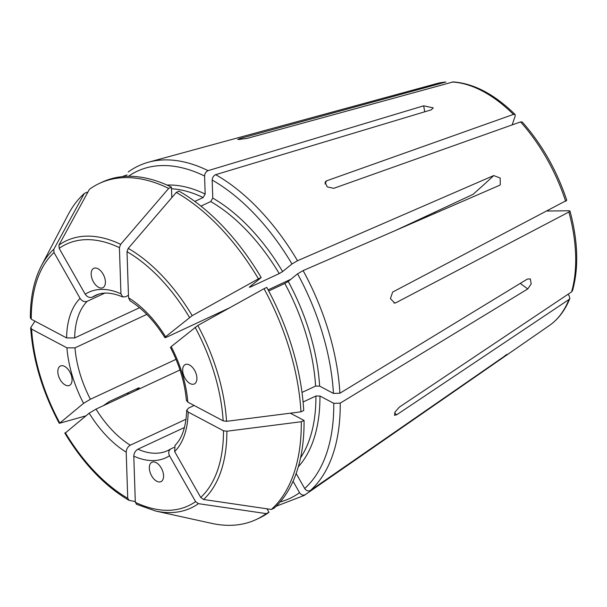 <?xml version="1.0" encoding="UTF-8"?>
<svg xmlns="http://www.w3.org/2000/svg" width="607" height="607" viewBox="0 0 607 607"><rect width="100%" height="100%" fill="white"/><g stroke="black" fill="none" stroke-linecap="round" stroke-linejoin="round"><path stroke-width="0.91" d="M127.015 174.892L122.864 176.387M424.741 111.802A885.841 583.107 117.9 0 0 423.648 105.823L208.095 170.643C205.978 171.652 204.809 173.45 204.574 176.022L205.174 194.065L203.133 197.541L194.809 201.418M423.648 105.823L433.246 107.887L431.236 109.844L215.682 174.664C213.573 175.673 212.397 177.472 212.169 180.044L212.769 198.087L210.72 201.562A156.91 89.1 65 0 1 279.212 273.598L250.479 286.99L249.629 286.944L261.192 277.558A185.439 105.299 65 0 0 179.035 191.144L176.273 192.434A185.439 105.299 65 0 1 258.43 278.848L261.192 277.558M395.794 230.357L472.974 194.384A885.841 102.742 150.4 0 0 493.719 175.567L297.513 260.737L291.967 263.977L282.627 271.564L279.212 273.598M493.719 175.567L500.176 178.048L500.282 184.786L499.318 185.416L303.113 270.593L297.567 273.833L288.226 281.42L284.812 283.454A156.91 89.1 65 0 1 315.594 386.09L301.998 392.426M520.245 283.408A885.841 437.806 178.1 0 1 527.733 288.962L531.193 283.955L530.336 278.947L527.4 279.053L339.897 393.222L333.44 393.419L319.623 386.105L315.594 386.09M527.733 288.962L340.224 403.131L333.767 403.336L319.95 396.022L315.928 396.007A156.91 89.1 65 0 1 300.556 457.807M296.155 473.498L304.691 488.521C306.376 490.813 308.28 491.465 310.412 490.486L507.179 354.359M504.971 355.664C510.358 352.045 504.804 356.552 499.834 359.83A885.841 721.898 50.9 0 0 499.644 359.352M293.06 481.26L299.555 492.694C301.239 494.978 303.143 495.631 305.275 494.659L499.834 359.83M394.527 413.086A885.841 627.63 18.8 0 0 396.72 414.763L568.949 299.532L569.836 298.424L569.04 295.465L567.955 294.319M396.72 414.763L394.497 415.294L395.203 411.789L399.323 407.145L571.551 291.914L572.5 290.601M547.195 211.024L569.085 210.766L569.958 211.039L568.896 212.018L395.863 302.772L394.77 303.075L390.407 298.644L392.653 292.073L566.748 200.333M522.24 122.053L520.563 121.916L333.698 188.345L327.196 186.873L325.079 182.138L326.558 180.84A885.841 371.18 136.4 0 0 324.973 183.974M512.149 124.913L515.206 115.96L515.07 114.511L513.423 114.412L326.558 180.84M453.126 81.93L246.654 138.51L237.686 139.473L239.765 138.593A885.841 706.26 89.3 0 0 239.902 139.618M445.879 82.006L239.765 138.593M122.735 296.967C111.825 292.377 102.735 291.861 95.466 295.427A85.587 48.598 -115 0 0 92.279 297.172C89.532 297.999 87.18 297.013 85.215 294.22L59.152 248.354A144.345 81.968 65 0 1 119.412 247.656L120.945 293.803L122.72 296.876L125.368 296.793L128.456 295.351M164.929 337.583L165.574 336.779C164.338 337.887 164.899 337.917 167.259 336.885L229.598 307.825M268.119 289.865L290.89 279.258M188.147 412.047L223.482 430.765L226.866 431.228L301.284 421.736A185.439 105.299 65 0 1 271.352 509.448L203.573 499.493L200.72 497.444L174.657 451.578A91.293 51.838 -115 0 0 188.147 412.047L186.781 410.173L188.602 408.048L194.126 405.476M198.436 503.666A147.433 83.72 65 0 1 155.612 511.026L211.668 523.363A185.439 105.299 65 0 0 256.162 519.546A185.439 105.299 65 0 0 266.215 513.613L198.436 503.666L195.583 501.617L169.52 455.751C168.147 452.678 168.632 450.371 170.969 448.823L174.019 447.405M136.742 504.371L135.323 502.308L133.79 456.161C134.003 453.065 135.369 450.751 137.88 449.21L184.467 427.495M135.3 501.594L129.147 500.358L127.728 498.286L126.203 452.139C126.408 449.043 127.774 446.729 130.293 445.189L186.061 419.194M65.199 433.094L89.168 413.185L95.997 409.118L179.991 369.967M85.891 415.841L59.6 423.238L83.561 403.336L90.397 399.262L176.022 359.352M34.956 321.164L30.858 327.408L31.587 329.123L66.922 347.834L74.98 347.864L146.788 314.396M30.532 317.491L31.253 319.206L66.588 337.917L74.653 337.947L139.527 307.711M31.253 319.206A144.345 81.968 65 0 1 54.015 252.52L80.086 298.386C82.044 301.186 84.396 302.165 87.15 301.338L104.7 293.158M92.279 297.172L98.615 294.22M87.454 192.92L87.044 192.207L84.282 193.496L53.826 249.227L54.015 252.52M53.826 249.227A147.433 83.72 65 0 0 41.344 265.881L67.938 215.015A185.439 105.299 65 0 1 84.282 193.496M266.215 513.613L268.984 512.323L266.981 508.803M268.984 512.323A185.439 105.299 65 0 1 258.923 518.257L256.162 519.546M156.758 481.245A10.698 6.078 65 0 1 149.8 471.313A10.698 6.078 65 0 1 151.932 462.246A10.698 6.078 65 0 1 161.955 469.378A10.698 6.078 65 0 1 160.969 481.639A10.698 6.078 65 0 1 156.758 481.245M137.88 449.21A85.587 48.598 -115 0 0 167.782 450.576L170.969 448.823M59.152 248.354L58.962 245.061L89.419 189.323A185.439 105.299 65 0 1 99.472 183.39L102.234 182.1A185.439 105.299 65 0 1 171.44 187.123L171.789 197.647M119.412 247.656L120.656 244.348L168.678 188.413L171.44 187.123M99.472 183.39A185.439 105.299 65 0 1 168.678 188.413M98.592 287.316A10.698 6.078 65 0 1 91.634 277.384A10.698 6.078 65 0 1 93.766 268.324A10.698 6.078 65 0 1 103.789 275.457A10.698 6.078 65 0 1 102.803 287.718A10.698 6.078 65 0 1 98.592 287.316M129.147 500.358L128.676 500.168C104.518 485.828 83.242 463.475 64.828 433.117M434.491 212.321L434.665 212.321A93.212 52.93 -115 0 0 435.014 213.33M130.035 300.746L128.54 297.825L127.007 251.677L128.252 248.369L176.273 192.434M128.54 297.825A91.293 51.838 -115 0 1 165.574 336.779L192.199 315.632L258.43 278.848M249.31 287.339L249.629 286.944M200.947 206.114L210.72 201.562M103.266 405.726L109.343 401.531L138.077 388.139L138.92 388.184L136.256 390.347M139.238 387.79L138.92 388.184A159.762 90.724 65 0 1 138.745 387.858M65.252 384.997A10.698 6.078 65 0 1 58.295 375.065A10.698 6.078 65 0 1 60.427 366.006A10.698 6.078 65 0 1 70.45 373.138A10.698 6.078 65 0 1 69.464 385.399A10.698 6.078 65 0 1 65.252 384.997M59.6 423.238L59.661 422.73A144.345 81.968 65 0 1 31.587 329.123M30.858 327.408L30.684 328.023M264.03 288.704L266.792 287.415A185.439 105.299 65 0 1 303.72 410.537L300.958 411.827L226.54 421.319L223.156 420.848L187.821 402.13A91.293 51.838 -115 0 0 171.174 346.635L197.799 325.489L264.03 288.704A185.439 105.299 65 0 1 300.958 411.827M268.704 290.965L284.812 283.454M190.097 383.556A10.698 6.078 65 0 1 183.139 373.631A10.698 6.078 65 0 1 185.272 364.564A10.698 6.078 65 0 1 195.295 371.696A10.698 6.078 65 0 1 194.308 383.958A10.698 6.078 65 0 1 190.097 383.556M170.529 347.432L171.174 346.635M186.455 400.392L187.821 402.13M290.328 413.177L304.054 420.446A185.439 105.299 65 0 1 274.114 508.158L271.352 509.448M303.083 401.993L315.928 396.007M174.657 451.578L175.021 445.455M301.284 421.736L304.054 420.446M445.363 82.089A134.033 76.11 65 0 0 436.797 83.569L148.745 162.137A184.756 104.912 65 0 1 208.095 170.643M215.682 174.664A184.756 104.912 65 0 1 297.513 260.737M303.113 270.593A184.756 104.912 65 0 1 339.897 393.222M340.224 403.131A184.756 104.912 65 0 1 310.412 490.486M305.275 494.659A184.756 104.912 65 0 1 304.115 495.479L549.517 325.398A134.033 76.11 65 0 0 568.949 299.532M568.896 212.018A134.033 76.11 65 0 1 571.551 291.914M520.563 121.916A134.033 76.11 65 0 1 565.686 201.319M452.253 82.013A134.033 76.11 65 0 1 513.423 114.412M95.997 409.118A85.587 48.598 -115 0 0 130.293 445.189M74.98 347.864A85.587 48.598 -115 0 0 90.397 399.262M87.15 301.338A85.587 48.598 -115 0 0 74.653 337.947M80.086 298.386A91.293 51.838 -115 0 0 66.588 337.917M299.555 492.694A180.522 102.507 65 0 1 280.191 501.921M195.583 501.617A144.345 81.968 65 0 1 135.323 502.308M133.79 456.161A91.293 51.838 -115 0 0 169.52 455.751M58.962 245.061A147.433 83.72 65 0 1 120.656 244.348M171.5 188.769A156.91 89.1 65 0 1 203.133 197.541M167.008 185.052A159.762 90.724 65 0 1 205.174 194.065M128.426 176.318A180.522 102.507 65 0 1 204.574 176.022M120.945 293.803A91.293 51.838 -115 0 0 85.215 294.22M127.728 498.286A144.345 81.968 65 0 1 65.26 432.586M89.168 413.185A91.293 51.838 -115 0 0 126.203 452.139M128.252 248.369A147.433 83.72 65 0 1 192.199 315.632M250.183 286.496A156.91 89.1 65 0 1 250.479 286.99M212.769 198.087A159.762 90.724 65 0 1 282.627 271.564M212.169 180.044A180.522 102.507 65 0 1 291.967 263.977M127.007 251.677A144.345 81.968 65 0 1 189.475 317.378M128.578 393.928A180.522 102.507 65 0 1 128.001 392.835M66.922 347.834A91.293 51.838 -115 0 0 83.561 403.336M197.799 325.489A147.433 83.72 65 0 1 226.54 421.319M288.226 281.42A159.762 90.724 65 0 1 319.623 386.105M297.567 273.833A180.522 102.507 65 0 1 333.44 393.419M195.075 327.234A144.345 81.968 65 0 1 223.156 420.848M226.866 431.228A147.433 83.72 65 0 1 203.573 499.493M319.95 396.022A159.762 90.724 65 0 1 298.318 466.76M333.767 403.336A180.522 102.507 65 0 1 304.691 488.521M223.482 430.765A144.345 81.968 65 0 1 200.72 497.444M395.863 302.772A885.841 181.334 163.3 0 1 393.875 302.969M569.859 298.454C565.163 310.192 558.387 319.176 549.517 325.398M41.344 265.881C33.984 280.146 30.32 297.536 30.35 318.045M155.612 511.026L136.37 504.25M276.17 506.23L304.115 495.479M436.797 83.569L445.872 81.998M148.745 162.137C141.302 164.171 134.458 167.464 128.206 172.009M453.141 81.915C473.817 83.417 494.462 94.267 515.077 114.465M129.944 300.791C142.812 308.781 154.466 321.073 164.899 337.674M59.213 423.246C42.422 391.644 32.915 359.905 30.684 328.03M127.887 394.247L127.303 393.154M522.286 122.045C541.93 144.269 556.756 170.355 566.771 200.295M170.438 347.416C179.543 365.148 184.854 382.827 186.379 400.453M572.538 290.594C578.858 267.657 578.008 241.146 570.003 211.061M174.983 445.455C182.229 438.224 186.129 426.448 186.698 410.12"/></g></svg>

